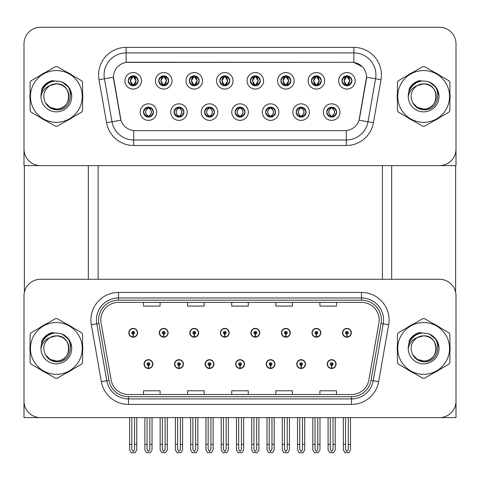 <?xml version="1.0" encoding="UTF-8"?>
<svg xmlns="http://www.w3.org/2000/svg" width="480" height="480" viewBox="0 0 480 480"><rect width="100%" height="100%" fill="white"/><g stroke="black" fill="none" stroke-linecap="round" stroke-linejoin="round"><path stroke-width="0.72" d="M235.644 364.092A4.41 4.41 0 0 0 240.054 368.502A4.41 4.41 0 0 0 244.464 364.092A4.41 4.41 0 0 0 240.054 359.682A4.41 4.41 0 0 0 235.644 364.092M266.178 364.092A4.41 4.41 0 0 0 270.588 368.502A4.41 4.41 0 0 0 274.998 364.092A4.41 4.41 0 0 0 270.588 359.682A4.41 4.41 0 0 0 266.178 364.092M205.11 364.092A4.41 4.41 0 0 0 209.52 368.502A4.41 4.41 0 0 0 213.93 364.092A4.41 4.41 0 0 0 209.52 359.682A4.41 4.41 0 0 0 205.11 364.092M174.576 364.092A4.41 4.41 0 0 0 178.986 368.502A4.41 4.41 0 0 0 183.396 364.092A4.41 4.41 0 0 0 178.986 359.682A4.41 4.41 0 0 0 174.576 364.092M144.042 364.092A4.41 4.41 0 0 0 148.452 368.502A4.41 4.41 0 0 0 152.862 364.092A4.41 4.41 0 0 0 148.452 359.682A4.41 4.41 0 0 0 144.042 364.092M296.712 364.092A4.41 4.41 0 0 0 301.122 368.502A4.41 4.41 0 0 0 305.532 364.092A4.41 4.41 0 0 0 301.122 359.682A4.41 4.41 0 0 0 296.712 364.092M311.982 332.79A4.41 4.41 0 0 0 316.392 337.2A4.41 4.41 0 0 0 320.802 332.79A4.41 4.41 0 0 0 316.392 328.38A4.41 4.41 0 0 0 311.982 332.79M281.448 332.79A4.41 4.41 0 0 0 285.858 337.2A4.41 4.41 0 0 0 290.268 332.79A4.41 4.41 0 0 0 285.858 328.38A4.41 4.41 0 0 0 281.448 332.79M250.914 332.79A4.41 4.41 0 0 0 255.324 337.2A4.41 4.41 0 0 0 259.734 332.79A4.41 4.41 0 0 0 255.324 328.38A4.41 4.41 0 0 0 250.914 332.79M220.38 332.79A4.41 4.41 0 0 0 224.79 337.2A4.41 4.41 0 0 0 229.2 332.79A4.41 4.41 0 0 0 224.79 328.38A4.41 4.41 0 0 0 220.38 332.79M189.846 332.79A4.41 4.41 0 0 0 194.256 337.2A4.41 4.41 0 0 0 198.66 332.79A4.41 4.41 0 0 0 194.256 328.38A4.41 4.41 0 0 0 189.846 332.79M159.312 332.79A4.41 4.41 0 0 0 163.722 337.2A4.41 4.41 0 0 0 168.126 332.79A4.41 4.41 0 0 0 163.722 328.38A4.41 4.41 0 0 0 159.312 332.79M128.778 332.79A4.41 4.41 0 0 0 133.182 337.2A4.41 4.41 0 0 0 137.592 332.79A4.41 4.41 0 0 0 133.182 328.38A4.41 4.41 0 0 0 128.778 332.79M327.246 364.092A4.41 4.41 0 0 0 331.656 368.502A4.41 4.41 0 0 0 336.066 364.092A4.41 4.41 0 0 0 331.656 359.682A4.41 4.41 0 0 0 327.246 364.092M342.516 332.79A4.41 4.41 0 0 0 346.926 337.2A4.41 4.41 0 0 0 351.336 332.79A4.41 4.41 0 0 0 346.926 328.38A4.41 4.41 0 0 0 342.516 332.79M456 417.612L456 295.806A16.536 16.536 0 0 0 439.464 279.27L40.536 279.27A16.536 16.536 0 0 0 24 295.806L24 417.612L456 417.612M98.13 165.618L98.13 279.27M382.422 165.618L382.422 279.27M128.226 80.796A4.962 4.962 0 0 0 133.182 85.758A4.962 4.962 0 0 0 138.144 80.796A4.962 4.962 0 0 0 133.182 75.834A4.962 4.962 0 0 0 128.226 80.796L128.268 80.796C129.252 78.096 130.536 76.764 132.132 76.794L131.796 76.032M124.92 80.796A8.268 8.268 0 0 0 133.182 89.064A8.268 8.268 0 0 0 141.45 80.796A8.268 8.268 0 0 0 133.182 72.528A8.268 8.268 0 0 0 124.92 80.796M204.558 112.104A4.962 4.962 0 0 0 209.52 117.066A4.962 4.962 0 0 0 214.482 112.104A4.962 4.962 0 0 0 209.52 107.142A4.962 4.962 0 0 0 204.558 112.104L204.606 112.104C205.548 114.774 206.832 116.112 208.47 116.112L209.058 116.112C205.776 113.442 205.776 110.766 209.058 108.096L208.47 108.096C206.862 108.06 205.578 109.398 204.606 112.104M201.252 112.104A8.268 8.268 0 0 0 209.52 120.372A8.268 8.268 0 0 0 217.788 112.104A8.268 8.268 0 0 0 209.52 103.836A8.268 8.268 0 0 0 201.252 112.104M174.024 112.104A4.962 4.962 0 0 0 178.986 117.066A4.962 4.962 0 0 0 183.948 112.104A4.962 4.962 0 0 0 178.986 107.142A4.962 4.962 0 0 0 174.024 112.104L174.072 112.104C175.014 114.774 176.298 116.112 177.936 116.112L178.524 116.112C175.242 113.442 175.242 110.766 178.524 108.096L177.936 108.096C176.328 108.06 175.044 109.398 174.072 112.104M170.718 112.104A8.268 8.268 0 0 0 178.986 120.372A8.268 8.268 0 0 0 187.254 112.104A8.268 8.268 0 0 0 178.986 103.836A8.268 8.268 0 0 0 170.718 112.104M296.166 112.104A4.962 4.962 0 0 0 301.122 117.066A4.962 4.962 0 0 0 306.084 112.104A4.962 4.962 0 0 0 301.122 107.142A4.962 4.962 0 0 0 296.166 112.104L296.208 112.104C297.15 114.774 298.44 116.112 300.078 116.112L300.66 116.112C297.378 113.442 297.378 110.766 300.66 108.096L300.078 108.096C298.47 108.06 297.18 109.398 296.208 112.104M292.854 112.104A8.268 8.268 0 0 0 301.122 120.372A8.268 8.268 0 0 0 309.39 112.104A8.268 8.268 0 0 0 301.122 103.836A8.268 8.268 0 0 0 292.854 112.104M250.362 80.796A4.962 4.962 0 0 0 255.324 85.758A4.962 4.962 0 0 0 260.28 80.796A4.962 4.962 0 0 0 255.324 75.834A4.962 4.962 0 0 0 250.362 80.796L250.41 80.796C251.388 78.096 252.678 76.764 254.274 76.794L253.938 76.032M247.056 80.796A8.268 8.268 0 0 0 255.324 89.064A8.268 8.268 0 0 0 263.592 80.796A8.268 8.268 0 0 0 255.324 72.528A8.268 8.268 0 0 0 247.056 80.796M311.43 80.796A4.962 4.962 0 0 0 316.392 85.758A4.962 4.962 0 0 0 321.354 80.796A4.962 4.962 0 0 0 316.392 75.834A4.962 4.962 0 0 0 311.43 80.796L311.478 80.796C312.456 78.096 313.746 76.764 315.342 76.794L315.006 76.032M308.124 80.796A8.268 8.268 0 0 0 316.392 89.064A8.268 8.268 0 0 0 324.66 80.796A8.268 8.268 0 0 0 316.392 72.528A8.268 8.268 0 0 0 308.124 80.796M143.49 112.104A4.962 4.962 0 0 0 148.452 117.066A4.962 4.962 0 0 0 153.414 112.104A4.962 4.962 0 0 0 148.452 107.142A4.962 4.962 0 0 0 143.49 112.104L143.538 112.104C144.48 114.774 145.764 116.112 147.402 116.112L147.99 116.112C144.708 113.442 144.708 110.766 147.99 108.096L147.402 108.096C145.794 108.06 144.504 109.398 143.538 112.104M140.184 112.104A8.268 8.268 0 0 0 148.452 120.372A8.268 8.268 0 0 0 156.72 112.104A8.268 8.268 0 0 0 148.452 103.836A8.268 8.268 0 0 0 140.184 112.104M219.828 80.796A4.962 4.962 0 0 0 224.79 85.758A4.962 4.962 0 0 0 229.746 80.796A4.962 4.962 0 0 0 224.79 75.834A4.962 4.962 0 0 0 219.828 80.796L219.876 80.796C220.854 78.096 222.138 76.764 223.74 76.794L223.398 76.032M216.522 80.796A8.268 8.268 0 0 0 224.79 89.064A8.268 8.268 0 0 0 233.058 80.796A8.268 8.268 0 0 0 224.79 72.528A8.268 8.268 0 0 0 216.522 80.796M158.76 80.796A4.962 4.962 0 0 0 163.722 85.758A4.962 4.962 0 0 0 168.678 80.796A4.962 4.962 0 0 0 163.722 75.834A4.962 4.962 0 0 0 158.76 80.796L158.808 80.796C159.786 78.096 161.07 76.764 162.672 76.794L162.33 76.032M155.454 80.796A8.268 8.268 0 0 0 163.722 89.064A8.268 8.268 0 0 0 171.984 80.796A8.268 8.268 0 0 0 163.722 72.528A8.268 8.268 0 0 0 155.454 80.796M189.294 80.796A4.962 4.962 0 0 0 194.256 85.758A4.962 4.962 0 0 0 199.212 80.796A4.962 4.962 0 0 0 194.256 75.834A4.962 4.962 0 0 0 189.294 80.796L189.342 80.796C190.32 78.096 191.604 76.764 193.206 76.794L192.864 76.032M185.988 80.796A8.268 8.268 0 0 0 194.256 89.064A8.268 8.268 0 0 0 202.524 80.796A8.268 8.268 0 0 0 194.256 72.528A8.268 8.268 0 0 0 185.988 80.796M265.626 112.104A4.962 4.962 0 0 0 270.588 117.066A4.962 4.962 0 0 0 275.55 112.104A4.962 4.962 0 0 0 270.588 107.142A4.962 4.962 0 0 0 265.626 112.104L265.674 112.104C266.616 114.774 267.906 116.112 269.544 116.112L270.126 116.112C266.844 113.442 266.844 110.766 270.126 108.096L269.544 108.096C267.936 108.06 266.646 109.398 265.674 112.104M262.32 112.104A8.268 8.268 0 0 0 270.588 120.372A8.268 8.268 0 0 0 278.856 112.104A8.268 8.268 0 0 0 270.588 103.836A8.268 8.268 0 0 0 262.32 112.104M235.092 112.104A4.962 4.962 0 0 0 240.054 117.066A4.962 4.962 0 0 0 245.016 112.104A4.962 4.962 0 0 0 240.054 107.142A4.962 4.962 0 0 0 235.092 112.104L235.14 112.104C236.082 114.774 237.372 116.112 239.004 116.112L239.592 116.112C236.31 113.442 236.31 110.766 239.592 108.096L239.004 108.096C237.396 108.06 236.112 109.398 235.14 112.104M231.786 112.104A8.268 8.268 0 0 0 240.054 120.372A8.268 8.268 0 0 0 248.322 112.104A8.268 8.268 0 0 0 240.054 103.836A8.268 8.268 0 0 0 231.786 112.104M341.964 80.796A4.962 4.962 0 0 0 346.926 85.758A4.962 4.962 0 0 0 351.888 80.796A4.962 4.962 0 0 0 346.926 75.834A4.962 4.962 0 0 0 341.964 80.796L342.012 80.796C342.99 78.096 344.28 76.764 345.876 76.794L345.54 76.032M338.658 80.796A8.268 8.268 0 0 0 346.926 89.064A8.268 8.268 0 0 0 355.194 80.796A8.268 8.268 0 0 0 346.926 72.528A8.268 8.268 0 0 0 338.658 80.796M280.896 80.796A4.962 4.962 0 0 0 285.858 85.758A4.962 4.962 0 0 0 290.82 80.796A4.962 4.962 0 0 0 285.858 75.834A4.962 4.962 0 0 0 280.896 80.796L280.944 80.796C281.922 78.096 283.212 76.764 284.808 76.794L284.472 76.032M277.59 80.796A8.268 8.268 0 0 0 285.858 89.064A8.268 8.268 0 0 0 294.126 80.796A8.268 8.268 0 0 0 285.858 72.528A8.268 8.268 0 0 0 277.59 80.796M326.7 112.104A4.962 4.962 0 0 0 331.656 117.066A4.962 4.962 0 0 0 336.618 112.104A4.962 4.962 0 0 0 331.656 107.142A4.962 4.962 0 0 0 326.7 112.104L326.742 112.104C327.684 114.774 328.974 116.112 330.612 116.112L331.2 116.112C327.918 113.442 327.918 110.766 331.2 108.096L330.612 108.096C329.004 108.06 327.714 109.398 326.742 112.104M323.388 112.104A8.268 8.268 0 0 0 331.656 120.372A8.268 8.268 0 0 0 339.924 112.104A8.268 8.268 0 0 0 331.656 103.836A8.268 8.268 0 0 0 323.388 112.104M113.454 77.16A14.88 14.88 0 0 0 113.682 79.746L120.48 118.326A14.88 14.88 0 0 0 135.138 130.62L344.862 130.62A14.88 14.88 0 0 0 359.52 118.326L366.318 79.746A14.88 14.88 0 0 0 351.666 62.28L128.334 62.28A14.88 14.88 0 0 0 113.454 77.16L113.616 74.952M24 43.812L24 165.618L456 165.618L456 43.812A16.536 16.536 0 0 0 439.464 27.282L40.536 27.282A16.536 16.536 0 0 0 24 43.812L24 149.088A16.536 16.536 0 0 0 40.536 165.618L439.464 165.618A16.536 16.536 0 0 0 456 149.088L456 43.812M30.102 345.138A26.454 26.454 0 0 0 30.102 351.744M40.368 369.522A26.454 26.454 0 0 0 46.086 372.822M66.618 372.822A26.454 26.454 0 0 0 72.336 369.522M82.602 351.744A26.454 26.454 0 0 0 82.602 345.138M397.398 345.138A26.454 26.454 0 0 0 397.398 351.744M407.664 369.522A26.454 26.454 0 0 0 413.382 372.822M433.914 372.822A26.454 26.454 0 0 0 439.632 369.522M449.898 351.744A26.454 26.454 0 0 0 449.898 345.138M100.83 320.004A17.64 17.64 0 0 1 118.47 302.364L361.53 302.364A17.64 17.64 0 0 1 378.9 323.064L368.868 379.944A17.64 17.64 0 0 1 351.504 394.518L128.496 394.518A17.64 17.64 0 0 1 111.132 379.944L101.1 323.064A17.64 17.64 0 0 1 100.83 320.004M98.628 320.004A19.842 19.842 0 0 0 98.928 323.448L108.96 380.328A19.842 19.842 0 0 0 128.496 396.72L351.504 396.72A19.842 19.842 0 0 0 371.04 380.328L381.072 323.448A19.842 19.842 0 0 0 361.53 300.162L118.47 300.162A19.842 19.842 0 0 0 98.628 320.004M91.332 324.786A27.558 27.558 0 0 1 118.47 292.44L361.53 292.44A27.558 27.558 0 0 1 388.668 324.786L378.642 381.666A27.558 27.558 0 0 1 351.504 404.436L128.496 404.436A27.558 27.558 0 0 1 101.358 381.666L91.332 324.786L96.756 323.832A22.044 22.044 0 0 1 118.47 297.954L361.53 297.954A22.044 22.044 0 0 1 383.244 323.832L373.212 380.712A22.044 22.044 0 0 1 351.504 398.928L128.496 398.928A22.044 22.044 0 0 1 106.788 380.712L96.756 323.832A22.044 22.044 0 0 1 96.42 320.004M72.336 327.36A26.454 26.454 0 0 0 66.618 324.06M46.086 324.06A26.454 26.454 0 0 0 40.368 327.36M439.632 327.36A26.454 26.454 0 0 0 433.914 324.06M413.382 324.06A26.454 26.454 0 0 0 407.664 327.36M439.464 279.27L40.536 279.27M24 295.806L24 401.076A16.536 16.536 0 0 0 40.536 417.612L439.464 417.612A16.536 16.536 0 0 0 456 401.076L456 295.806M231.732 302.364L231.732 306.096L248.268 306.096L248.268 302.364M187.638 302.364L187.638 306.096L204.174 306.096L204.174 302.364M143.544 302.364L143.544 306.096L160.08 306.096L160.08 302.364M275.826 302.364L275.826 306.096L292.362 306.096L292.362 302.364M319.92 302.364L319.92 306.096L336.456 306.096L336.456 302.364M248.268 394.518L248.268 390.786L231.732 390.786L231.732 394.518M204.174 394.518L204.174 390.786L187.638 390.786L187.638 394.518M160.08 394.518L160.08 390.786L143.544 390.786L143.544 394.518M292.362 394.518L292.362 390.786L275.826 390.786L275.826 394.518M336.456 394.518L336.456 390.786L319.92 390.786L319.92 394.518M30.102 93.15A26.454 26.454 0 0 0 30.102 99.75M40.368 117.534A26.454 26.454 0 0 0 46.086 120.834M66.618 120.834A26.454 26.454 0 0 0 72.336 117.534M82.602 99.75A26.454 26.454 0 0 0 82.602 93.15M397.398 93.15A26.454 26.454 0 0 0 397.398 99.75M407.664 117.534A26.454 26.454 0 0 0 413.382 120.834M433.914 120.834A26.454 26.454 0 0 0 439.632 117.534M449.898 99.75A26.454 26.454 0 0 0 449.898 93.15M126.132 47.394L353.868 47.394A27.558 27.558 0 0 1 381.012 79.74L373.428 122.73A27.558 27.558 0 0 1 346.29 145.506L133.71 145.506A27.558 27.558 0 0 1 106.572 122.73L98.988 79.74A27.558 27.558 0 0 1 126.132 47.394L126.132 52.908L353.868 52.908A22.044 22.044 0 0 1 375.582 78.786L367.998 121.776A22.044 22.044 0 0 1 346.29 139.992L133.71 139.992A22.044 22.044 0 0 1 112.002 121.776L104.418 78.786A22.044 22.044 0 0 1 126.132 52.908L126.132 62.442L351.666 62.28L353.868 62.442L362.184 66.636M344.862 130.62L135.138 130.62M381.012 79.74L366.546 77.19L359.058 120.198L373.428 122.73M106.572 122.73L120.942 120.198L113.454 77.19L104.418 78.786A22.044 22.044 0 0 1 104.082 74.952M359.52 118.326L359.43 118.794M120.57 118.794L120.48 118.326M72.336 75.366A26.454 26.454 0 0 0 66.618 72.066M46.086 72.066A26.454 26.454 0 0 0 40.368 75.366M439.632 75.366A26.454 26.454 0 0 0 433.914 72.066M413.382 72.066A26.454 26.454 0 0 0 407.664 75.366M439.464 27.282L40.536 27.282M333.036 417.612L333.036 449.514L331.656 451.482L330.282 449.514L330.282 444.396L328.074 444.396L328.074 449.91L329.664 452.664L333.648 452.664L335.238 449.91L335.238 417.612M331.596 365.472L331.476 368.226A4.134 4.134 0 0 1 327.522 364.092A4.134 4.134 0 0 1 331.656 359.958A4.134 4.134 0 0 1 335.79 364.092A4.134 4.134 0 0 1 331.836 368.226L331.716 365.472A1.38 1.38 0 0 0 333.036 364.092A1.38 1.38 0 0 0 331.656 362.718A1.38 1.38 0 0 0 330.282 364.092A1.38 1.38 0 0 0 331.596 365.472L331.632 364.644A0.552 0.552 0 0 1 331.104 364.092A0.552 0.552 0 0 1 331.656 363.54A0.552 0.552 0 0 1 332.208 364.092A0.552 0.552 0 0 1 331.68 364.644L331.716 365.472M328.074 417.612L328.074 444.396M330.282 417.612L330.282 444.396M333.036 444.396L335.238 444.396M348.306 417.612L348.306 449.514L346.926 451.482L345.546 449.514L345.546 444.396L343.344 444.396L343.344 449.91L344.934 452.664L348.918 452.664L350.508 449.91L350.508 417.612M346.866 334.164L346.746 336.918A4.134 4.134 0 0 1 342.792 332.79A4.134 4.134 0 0 1 346.926 328.656A4.134 4.134 0 0 1 351.06 332.79A4.134 4.134 0 0 1 347.106 336.918L346.986 334.164A1.38 1.38 0 0 0 348.306 332.79A1.38 1.38 0 0 0 346.926 331.41A1.38 1.38 0 0 0 345.546 332.79A1.38 1.38 0 0 0 346.866 334.164L346.902 333.336A0.552 0.552 0 0 1 346.374 332.79A0.552 0.552 0 0 1 346.926 332.238A0.552 0.552 0 0 1 347.478 332.79A0.552 0.552 0 0 1 346.95 333.336L346.986 334.164M343.344 417.612L343.344 444.396M345.546 417.612L345.546 444.396M348.306 444.396L350.508 444.396M302.502 417.612L302.502 449.514L301.122 451.482L299.748 449.514L299.748 444.396L297.54 444.396L297.54 449.91L299.13 452.664L303.114 452.664L304.704 449.91L304.704 417.612M301.062 365.472L300.942 368.226A4.134 4.134 0 0 1 296.988 364.092A4.134 4.134 0 0 1 301.122 359.958A4.134 4.134 0 0 1 305.256 364.092A4.134 4.134 0 0 1 301.302 368.226L301.182 365.472A1.38 1.38 0 0 0 302.502 364.092A1.38 1.38 0 0 0 301.122 362.718A1.38 1.38 0 0 0 299.748 364.092A1.38 1.38 0 0 0 301.062 365.472L301.098 364.644A0.552 0.552 0 0 1 300.57 364.092A0.552 0.552 0 0 1 301.122 363.54A0.552 0.552 0 0 1 301.674 364.092A0.552 0.552 0 0 1 301.146 364.644L301.182 365.472M297.54 417.612L297.54 444.396M299.748 417.612L299.748 444.396M302.502 444.396L304.704 444.396M271.968 417.612L271.968 449.514L270.588 451.482L269.214 449.514L269.214 444.396L267.006 444.396L267.006 449.91L268.596 452.664L272.58 452.664L274.17 449.91L274.17 417.612M270.528 365.472L270.408 368.226A4.134 4.134 0 0 1 266.454 364.092A4.134 4.134 0 0 1 270.588 359.958A4.134 4.134 0 0 1 274.722 364.092A4.134 4.134 0 0 1 270.768 368.226L270.648 365.472A1.38 1.38 0 0 0 271.968 364.092A1.38 1.38 0 0 0 270.588 362.718A1.38 1.38 0 0 0 269.214 364.092A1.38 1.38 0 0 0 270.528 365.472L270.564 364.644A0.552 0.552 0 0 1 270.036 364.092A0.552 0.552 0 0 1 270.588 363.54A0.552 0.552 0 0 1 271.14 364.092A0.552 0.552 0 0 1 270.612 364.644L270.648 365.472M267.006 417.612L267.006 444.396M269.214 417.612L269.214 444.396M271.968 444.396L274.17 444.396M241.434 417.612L241.434 449.514L240.054 451.482L238.68 449.514L238.68 444.396L236.472 444.396L236.472 449.91L238.062 452.664L242.046 452.664L243.636 449.91L243.636 417.612M239.994 365.472L239.874 368.226A4.134 4.134 0 0 1 235.92 364.092A4.134 4.134 0 0 1 240.054 359.958A4.134 4.134 0 0 1 244.188 364.092A4.134 4.134 0 0 1 240.234 368.226L240.114 365.472A1.38 1.38 0 0 0 241.434 364.092A1.38 1.38 0 0 0 240.054 362.718A1.38 1.38 0 0 0 238.68 364.092A1.38 1.38 0 0 0 239.994 365.472L240.03 364.644A0.552 0.552 0 0 1 239.502 364.092A0.552 0.552 0 0 1 240.054 363.54A0.552 0.552 0 0 1 240.606 364.092A0.552 0.552 0 0 1 240.078 364.644L240.114 365.472M236.472 417.612L236.472 444.396M238.68 417.612L238.68 444.396M241.434 444.396L243.636 444.396M317.766 417.612L317.766 449.514L316.392 451.482L315.012 449.514L315.012 444.396L312.81 444.396L312.81 449.91L314.4 452.664L318.384 452.664L319.974 449.91L319.974 417.612M316.332 334.164L316.212 336.918A4.134 4.134 0 0 1 312.258 332.79A4.134 4.134 0 0 1 316.392 328.656A4.134 4.134 0 0 1 320.526 332.79A4.134 4.134 0 0 1 316.572 336.918L316.452 334.164A1.38 1.38 0 0 0 317.766 332.79A1.38 1.38 0 0 0 316.392 331.41A1.38 1.38 0 0 0 315.012 332.79A1.38 1.38 0 0 0 316.332 334.164L316.368 333.336A0.552 0.552 0 0 1 315.84 332.79A0.552 0.552 0 0 1 316.392 332.238A0.552 0.552 0 0 1 316.944 332.79A0.552 0.552 0 0 1 316.416 333.336L316.452 334.164M312.81 417.612L312.81 444.396M315.012 417.612L315.012 444.396M317.766 444.396L319.974 444.396M287.232 417.612L287.232 449.514L285.858 451.482L284.478 449.514L284.478 444.396L282.276 444.396L282.276 449.91L283.866 452.664L287.85 452.664L289.44 449.91L289.44 417.612M285.798 334.164L285.678 336.918A4.134 4.134 0 0 1 281.724 332.79A4.134 4.134 0 0 1 285.858 328.656A4.134 4.134 0 0 1 289.992 332.79A4.134 4.134 0 0 1 286.038 336.918L285.918 334.164A1.38 1.38 0 0 0 287.232 332.79A1.38 1.38 0 0 0 285.858 331.41A1.38 1.38 0 0 0 284.478 332.79A1.38 1.38 0 0 0 285.798 334.164L285.834 333.336A0.552 0.552 0 0 1 285.306 332.79A0.552 0.552 0 0 1 285.858 332.238A0.552 0.552 0 0 1 286.41 332.79A0.552 0.552 0 0 1 285.882 333.336L285.918 334.164M282.276 417.612L282.276 444.396M284.478 417.612L284.478 444.396M287.232 444.396L289.44 444.396M256.698 417.612L256.698 449.514L255.324 451.482L253.944 449.514L253.944 444.396L251.742 444.396L251.742 449.91L253.332 452.664L257.316 452.664L258.906 449.91L258.906 417.612M255.264 334.164L255.144 336.918A4.134 4.134 0 0 1 251.19 332.79A4.134 4.134 0 0 1 255.324 328.656A4.134 4.134 0 0 1 259.458 332.79A4.134 4.134 0 0 1 255.504 336.918L255.384 334.164A1.38 1.38 0 0 0 256.698 332.79A1.38 1.38 0 0 0 255.324 331.41A1.38 1.38 0 0 0 253.944 332.79A1.38 1.38 0 0 0 255.264 334.164L255.3 333.336A0.552 0.552 0 0 1 254.772 332.79A0.552 0.552 0 0 1 255.324 332.238A0.552 0.552 0 0 1 255.876 332.79A0.552 0.552 0 0 1 255.348 333.336L255.384 334.164M251.742 417.612L251.742 444.396M253.944 417.612L253.944 444.396M256.698 444.396L258.906 444.396M226.164 417.612L226.164 449.514L224.79 451.482L223.41 449.514L223.41 444.396L221.208 444.396L221.208 449.91L222.798 452.664L226.782 452.664L228.372 449.91L228.372 417.612M224.73 334.164L224.61 336.918A4.134 4.134 0 0 1 220.656 332.79A4.134 4.134 0 0 1 224.79 328.656A4.134 4.134 0 0 1 228.924 332.79A4.134 4.134 0 0 1 224.97 336.918L224.85 334.164A1.38 1.38 0 0 0 226.164 332.79A1.38 1.38 0 0 0 224.79 331.41A1.38 1.38 0 0 0 223.41 332.79A1.38 1.38 0 0 0 224.73 334.164L224.766 333.336A0.552 0.552 0 0 1 224.238 332.79A0.552 0.552 0 0 1 224.79 332.238A0.552 0.552 0 0 1 225.342 332.79A0.552 0.552 0 0 1 224.814 333.336L224.85 334.164M221.208 417.612L221.208 444.396M223.41 417.612L223.41 444.396M226.164 444.396L228.372 444.396M332.514 116.988L332.118 116.112L332.706 116.112C334.314 116.148 335.604 114.81 336.57 112.098C335.628 109.428 334.338 108.096 332.706 108.096L333.042 107.34M332.514 107.214L332.118 108.096L332.706 108.096M332.118 116.112L332.37 117.012L331.95 116.112C335.322 113.442 335.322 110.766 331.956 108.096L332.37 107.196L331.956 108.096C335.442 110.766 335.442 113.436 331.95 116.112L332.118 116.112C335.4 113.442 335.4 110.766 332.118 108.096M331.362 116.112L330.948 117.012L331.362 116.112C327.876 113.436 327.876 110.766 331.362 108.096C327.996 110.766 327.996 113.442 331.362 116.112M331.2 108.096L330.804 107.214M351.888 80.796L351.84 80.796C350.886 78.132 349.596 76.794 347.976 76.794L347.388 76.794L349.89 80.796L347.388 84.804L347.976 84.804L348.312 85.56M346.068 75.912L346.464 76.794L345.876 76.794M347.226 76.794L347.226 76.794C350.298 76.896 350.4 84.288 347.22 84.804L347.634 85.704L347.226 84.804L349.794 80.796L347.226 76.794L347.64 75.888L347.22 76.794M351.84 80.796C350.844 83.52 349.56 84.852 347.976 84.804M346.464 76.794L343.962 80.796L346.464 84.804L345.876 84.804C344.328 84.9 343.038 83.568 342.012 80.796M346.464 84.804L344.058 80.796L346.626 76.794C343.548 76.896 343.452 84.288 346.632 84.804L346.068 85.686M24.384 165.618L24.384 292.254M88.32 165.618L88.32 279.27M391.68 165.618L391.68 279.27M455.616 165.618L455.616 292.254M301.98 116.988L301.584 116.112L302.172 116.112C303.78 116.148 305.07 114.81 306.036 112.098C305.094 109.428 303.804 108.096 302.172 108.096L302.508 107.34M301.98 107.214L301.584 108.096L302.172 108.096M301.584 116.112L301.836 117.012L301.416 116.112C304.788 113.442 304.788 110.766 301.422 108.096L301.836 107.196L301.422 108.096C304.908 110.766 304.908 113.436 301.416 116.112L301.584 116.112C304.866 113.442 304.866 110.766 301.584 108.096M300.828 116.112L300.414 117.012L300.828 116.112C297.342 113.436 297.342 110.766 300.828 108.096C297.456 110.766 297.456 113.442 300.828 116.112M300.66 108.096L300.27 107.214M271.44 116.988L271.05 116.112L271.638 116.112C273.246 116.148 274.536 114.81 275.502 112.098C274.56 109.428 273.27 108.096 271.638 108.096L271.974 107.34M271.44 107.214L271.05 108.096L271.638 108.096M271.05 116.112L271.302 117.012L270.882 116.112C274.374 113.436 274.374 110.766 270.882 108.096L271.296 107.196L270.888 108.096C274.254 110.766 274.254 113.442 270.888 116.112L271.05 116.112C274.332 113.442 274.332 110.766 271.05 108.096M270.294 116.112L269.88 117.012L270.294 116.112C266.808 113.436 266.808 110.766 270.294 108.096C266.922 110.766 266.922 113.442 270.294 116.112M270.126 108.096L269.736 107.214M240.906 116.988L240.516 116.112L241.104 116.112C242.712 116.148 244.002 114.81 244.968 112.098C244.026 109.428 242.736 108.096 241.104 108.096L241.44 107.34M240.906 107.214L240.516 108.096L241.104 108.096M240.516 108.096L240.516 108.096C243.798 110.766 243.798 113.442 240.516 116.112L240.768 117.012M240.516 116.112L240.354 116.112C243.72 113.442 243.72 110.766 240.354 108.096L240.768 107.196M239.754 116.112L239.346 117.012L239.76 116.112C236.274 113.436 236.274 110.766 239.76 108.096C236.388 110.766 236.388 113.442 239.754 116.112M239.592 108.096L239.202 107.214M321.354 80.796L321.306 80.796C320.352 78.132 319.062 76.794 317.442 76.794L316.854 76.794L319.356 80.796L316.854 84.804L317.442 84.804L317.778 85.56M315.534 75.912L315.93 76.794L315.342 76.794M316.692 76.794L316.692 76.794C319.764 76.896 319.866 84.288 316.686 84.804L317.1 85.704L316.692 84.804L319.254 80.796L316.692 76.794L317.106 75.888L316.686 76.794M321.306 80.796C320.31 83.52 319.026 84.852 317.442 84.804M315.93 76.794L313.428 80.796L315.93 84.804L315.342 84.804C313.794 84.9 312.504 83.568 311.478 80.796M315.93 84.804L313.524 80.796L316.092 76.794L315.678 75.888L316.098 76.794C313.014 76.896 312.918 84.288 316.098 84.804L315.534 85.686M290.82 80.796L290.772 80.796C289.818 78.132 288.528 76.794 286.908 76.794L286.32 76.794L288.822 80.796L286.32 84.804L286.908 84.804L287.244 85.56M285 75.912L285.396 76.794L284.808 76.794M286.158 76.794L286.566 75.888L286.152 76.794C289.23 76.896 289.332 84.288 286.152 84.804L286.566 85.704L286.158 84.804L288.72 80.796L286.158 76.794M290.772 80.796C289.776 83.52 288.492 84.852 286.908 84.804M285.396 76.794L282.894 80.796L285.396 84.804L284.808 84.804C283.26 84.9 281.97 83.568 280.944 80.796M285.396 84.804L282.99 80.796L285.558 76.794C282.48 76.896 282.384 84.288 285.564 84.804L285 85.686M260.28 80.796L260.238 80.796C259.284 78.132 257.994 76.794 256.374 76.794L255.786 76.794L258.288 80.796L255.786 84.804L256.374 84.804L256.71 85.56M254.466 75.912L254.862 76.794L254.274 76.794M255.624 76.794L255.624 76.794C258.696 76.896 258.798 84.288 255.618 84.804L256.032 85.704L255.624 84.804L258.186 80.796L255.624 76.794L256.032 75.888L255.618 76.794M260.238 80.796C259.242 83.52 257.958 84.852 256.374 84.804M254.862 76.794L252.36 80.796L254.862 84.804L254.274 84.804C252.726 84.9 251.436 83.568 250.41 80.796M254.862 84.804L252.456 80.796L255.024 76.794C251.946 76.896 251.85 84.288 255.024 84.804L254.466 85.686M229.746 80.796L229.704 80.796C228.744 78.132 227.46 76.794 225.84 76.794L225.252 76.794L227.754 80.796L225.252 84.804L225.84 84.804L226.176 85.56M223.932 75.912L224.328 76.794L223.74 76.794M225.09 76.794L225.09 76.794C228.162 76.896 228.258 84.288 225.084 84.804L225.498 85.704L225.09 84.804L227.652 80.796L225.09 76.794L225.498 75.888L225.084 76.794M229.704 80.796C228.708 83.52 227.418 84.852 225.84 84.804M224.328 76.794L221.826 80.796L224.328 84.804L223.74 84.804C222.186 84.9 220.902 83.568 219.876 80.796M224.328 84.804L221.922 80.796L224.49 76.794C221.412 76.896 221.316 84.288 224.49 84.804L223.932 85.686M53.778 333.258L48.636 334.14L52.938 332.556M53.778 81.27L48.636 82.152L52.938 80.562M421.068 333.258L415.932 334.14L420.228 332.556M421.068 81.27L415.932 82.152L420.228 80.562M68.946 347.988A12.6 12.6 0 0 0 50.046 337.53C43.872 341.928 42.3 347.598 45.33 354.54L45.498 354.84A12.6 12.6 0 0 0 56.352 361.038C72.606 361.83 72.606 335.052 56.352 335.844L50.046 337.53L56.352 335.844C72.606 335.052 72.606 361.83 56.352 361.038A12.6 12.6 0 0 0 68.952 348.438C68.208 340.788 64.008 336.588 56.352 335.844C72.606 335.052 72.606 361.83 56.352 361.038C72.606 361.83 72.606 335.052 56.352 335.844C72.606 335.052 72.606 361.83 56.352 361.038C72.606 361.83 72.606 335.052 56.352 335.844C72.606 335.052 72.606 361.83 56.352 361.038L50.052 359.352L45.498 354.84L50.052 359.352L56.352 361.038L50.052 359.352L45.498 354.84L50.052 359.352L56.352 361.038L50.052 359.352L45.498 354.84L50.052 359.352L56.352 361.038L50.052 359.352L45.498 354.84C47.91 359.094 51.528 361.404 56.352 361.776C73.2 363.186 75.834 336.33 59.586 333.384L51.774 332.706C47.418 334.044 44.136 336.702 41.922 340.668L40.956 348.774A15.402 15.402 0 0 0 56.352 363.84A15.402 15.402 0 0 0 59.586 333.384M56.352 374.346A25.902 25.902 0 0 0 82.26 348.438A25.902 25.902 0 0 0 56.352 322.536A25.902 25.902 0 0 0 30.45 348.438A25.902 25.902 0 0 0 56.352 374.346M56.352 378.204A29.76 29.76 0 0 0 57.33 378.186L81.624 364.158A29.76 29.76 0 0 0 82.602 362.472L82.602 334.41A29.76 29.76 0 0 0 81.624 332.724L57.33 318.696A29.76 29.76 0 0 0 55.38 318.696L31.08 332.724A29.76 29.76 0 0 0 30.102 334.41L30.102 362.472A29.76 29.76 0 0 0 31.08 364.158L55.38 378.186A29.76 29.76 0 0 0 56.352 378.204M40.956 348.438C40.848 339.702 48.78 332.622 56.352 333.042L59.598 333.39M62.574 334.356L69 339.654L71.694 347.1M40.956 348.774C41.85 343.344 44.88 339.6 50.046 337.53M41.922 340.668L48.162 334.248L51.678 332.73L48.162 334.248L41.94 340.638L48.162 334.248L51.678 332.73L48.162 334.248L41.922 340.668L48.162 334.248L51.774 332.706L46.11 335.652M51.678 332.73L48.162 334.248L41.94 340.638L48.162 334.248L51.678 332.73L48.162 334.248L41.94 340.638M68.946 95.994A12.6 12.6 0 0 0 50.046 85.542C43.872 89.934 42.3 95.604 45.33 102.552L45.498 102.846A12.6 12.6 0 0 0 56.352 109.05C72.606 109.836 72.606 83.064 56.352 83.85L50.046 85.542L56.352 83.85C72.606 83.064 72.606 109.836 56.352 109.05A12.6 12.6 0 0 0 68.952 96.45C68.208 88.794 64.008 84.594 56.352 83.85C72.606 83.064 72.606 109.836 56.352 109.05C72.606 109.836 72.606 83.064 56.352 83.85C72.606 83.064 72.606 109.836 56.352 109.05C72.606 109.836 72.606 83.064 56.352 83.85C72.606 83.064 72.606 109.836 56.352 109.05L50.052 107.364L45.498 102.846L50.052 107.364L56.352 109.05L50.052 107.364L45.498 102.846L50.052 107.364L56.352 109.05L50.052 107.364L45.498 102.846L50.052 107.364L56.352 109.05L50.052 107.364L45.498 102.846C47.91 107.1 51.528 109.416 56.352 109.788C73.2 111.198 75.834 84.342 59.586 81.396L51.774 80.718C47.418 82.056 44.136 84.708 41.922 88.68L40.956 96.786A15.402 15.402 0 0 0 56.352 111.852A15.402 15.402 0 0 0 59.586 81.396M56.352 122.352A25.902 25.902 0 0 0 82.26 96.45A25.902 25.902 0 0 0 56.352 70.548A25.902 25.902 0 0 0 30.45 96.45A25.902 25.902 0 0 0 56.352 122.352M56.352 126.21A29.76 29.76 0 0 0 57.33 126.198L81.624 112.17A29.76 29.76 0 0 0 82.602 110.478L82.602 82.422A29.76 29.76 0 0 0 81.624 80.73L57.33 66.702A29.76 29.76 0 0 0 55.38 66.702L31.08 80.73A29.76 29.76 0 0 0 30.102 82.422L30.102 110.478A29.76 29.76 0 0 0 31.08 112.17L55.38 126.198A29.76 29.76 0 0 0 56.352 126.21M40.956 96.45C40.848 87.714 48.78 80.628 56.352 81.048L59.598 81.396M62.574 82.362L69 87.666L71.694 95.112M40.956 96.786C41.85 91.356 44.88 87.606 50.046 85.542M41.922 88.68L48.162 82.26L51.678 80.742L48.162 82.26L41.94 88.65L48.162 82.26L51.678 80.742L48.162 82.26L41.94 88.65L48.162 82.26L51.678 80.742L48.162 82.26L41.922 88.68L48.162 82.26L51.774 80.718L46.11 83.658M51.678 80.742L48.162 82.26L41.94 88.65M436.236 347.988A12.6 12.6 0 0 0 417.342 337.53C411.168 341.928 409.596 347.598 412.62 354.54L412.794 354.84A12.6 12.6 0 0 0 423.648 361.038C439.902 361.83 439.902 335.052 423.648 335.844L417.342 337.53L423.648 335.844C439.902 335.052 439.902 361.83 423.648 361.038A12.6 12.6 0 0 0 436.248 348.438C435.498 340.788 431.298 336.588 423.648 335.844C439.902 335.052 439.902 361.83 423.648 361.038C439.902 361.83 439.902 335.052 423.648 335.844C439.902 335.052 439.902 361.83 423.648 361.038C439.902 361.83 439.902 335.052 423.648 335.844C439.902 335.052 439.902 361.83 423.648 361.038L417.348 359.352L412.794 354.84L417.348 359.352L423.648 361.038L417.348 359.352L412.794 354.84L417.348 359.352L423.648 361.038L417.348 359.352L412.794 354.84L417.348 359.352L423.648 361.038L417.348 359.352L412.794 354.84C415.206 359.094 418.824 361.404 423.648 361.776C440.496 363.186 443.124 336.33 426.876 333.384L419.064 332.706C414.714 334.044 411.432 336.702 409.218 340.668L408.252 348.774A15.402 15.402 0 0 0 423.648 363.84A15.402 15.402 0 0 0 426.876 333.384M423.648 374.346A25.902 25.902 0 0 0 449.55 348.438A25.902 25.902 0 0 0 423.648 322.536A25.902 25.902 0 0 0 397.74 348.438A25.902 25.902 0 0 0 423.648 374.346M423.648 378.204A29.76 29.76 0 0 0 424.62 378.186L448.92 364.158A29.76 29.76 0 0 0 449.898 362.472L449.898 334.41A29.76 29.76 0 0 0 448.92 332.724L424.62 318.696A29.76 29.76 0 0 0 422.67 318.696L398.376 332.724A29.76 29.76 0 0 0 397.398 334.41L397.398 362.472A29.76 29.76 0 0 0 398.376 364.158L422.67 378.186A29.76 29.76 0 0 0 423.648 378.204M408.246 348.438C408.144 339.702 416.076 332.622 423.648 333.042L426.894 333.39M429.87 334.356L436.296 339.654L438.99 347.1M408.252 348.774C409.14 343.344 412.17 339.6 417.342 337.53M418.974 332.73L415.452 334.248L409.236 340.638L415.452 334.248L418.974 332.73L415.452 334.248L409.236 340.638L415.452 334.248L418.974 332.73L415.452 334.248L409.236 340.638L415.452 334.248L418.974 332.73L415.452 334.248L409.218 340.668L415.452 334.248L419.064 332.706L413.4 335.652M436.236 95.994A12.6 12.6 0 0 0 417.342 85.542C411.168 89.934 409.596 95.604 412.62 102.552L412.794 102.846A12.6 12.6 0 0 0 423.648 109.05C439.902 109.836 439.902 83.064 423.648 83.85L417.342 85.542L423.648 83.85C439.902 83.064 439.902 109.836 423.648 109.05A12.6 12.6 0 0 0 436.248 96.45C435.498 88.794 431.298 84.594 423.648 83.85C439.902 83.064 439.902 109.836 423.648 109.05C439.902 109.836 439.902 83.064 423.648 83.85C439.902 83.064 439.902 109.836 423.648 109.05C439.902 109.836 439.902 83.064 423.648 83.85C439.902 83.064 439.902 109.836 423.648 109.05L417.348 107.364L412.794 102.846L417.348 107.364L423.648 109.05L417.348 107.364L412.794 102.846L417.348 107.364L423.648 109.05L417.348 107.364L412.794 102.846L417.348 107.364L423.648 109.05L417.348 107.364L412.794 102.846C415.206 107.1 418.824 109.416 423.648 109.788C440.496 111.198 443.124 84.342 426.876 81.396L419.064 80.718C414.714 82.056 411.432 84.708 409.218 88.68L408.252 96.786A15.402 15.402 0 0 0 423.648 111.852A15.402 15.402 0 0 0 426.876 81.396M423.648 122.352A25.902 25.902 0 0 0 449.55 96.45A25.902 25.902 0 0 0 423.648 70.548A25.902 25.902 0 0 0 397.74 96.45A25.902 25.902 0 0 0 423.648 122.352M423.648 126.21A29.76 29.76 0 0 0 424.62 126.198L448.92 112.17A29.76 29.76 0 0 0 449.898 110.478L449.898 82.422A29.76 29.76 0 0 0 448.92 80.73L424.62 66.702A29.76 29.76 0 0 0 422.67 66.702L398.376 80.73A29.76 29.76 0 0 0 397.398 82.422L397.398 110.478A29.76 29.76 0 0 0 398.376 112.17L422.67 126.198A29.76 29.76 0 0 0 423.648 126.21M408.246 96.45C408.144 87.714 416.076 80.628 423.648 81.048L426.894 81.396M429.87 82.362L436.296 87.666L438.99 95.112M408.252 96.786C409.14 91.356 412.17 87.606 417.342 85.542M409.218 88.68L415.452 82.26L418.974 80.742L415.452 82.26L409.236 88.65L415.452 82.26L418.974 80.742L415.452 82.26L409.218 88.68L415.452 82.26L419.064 80.718L413.4 83.658M418.974 80.742L415.452 82.26L409.236 88.65L415.452 82.26L418.974 80.742L415.452 82.26L409.236 88.65M210.372 116.988L209.982 116.112L210.57 116.112C212.178 116.148 213.468 114.81 214.434 112.098C213.492 109.428 212.202 108.096 210.57 108.096L210.906 107.34M210.372 107.214L209.982 108.096L210.57 108.096M209.982 116.112L210.234 117.012L209.814 116.112C213.186 113.442 213.186 110.766 209.82 108.096L210.234 107.196L209.82 108.096C213.3 110.766 213.3 113.436 209.814 116.112L209.982 116.112C213.264 113.442 213.264 110.766 209.982 108.096M209.22 116.112L208.812 117.012L209.226 116.112C205.74 113.436 205.74 110.766 209.226 108.096C205.854 110.766 205.854 113.442 209.22 116.112M209.058 108.096L208.668 107.214M179.838 116.988L179.448 116.112L180.036 116.112C181.644 116.148 182.934 114.81 183.9 112.098C182.958 109.428 181.668 108.096 180.036 108.096L180.372 107.34M179.838 107.214L179.448 108.096L180.036 108.096M179.448 116.112L179.7 117.012L179.28 116.112C182.652 113.442 182.652 110.766 179.286 108.096L179.7 107.196L179.286 108.096C182.766 110.766 182.766 113.436 179.28 116.112L179.448 116.112C182.73 113.442 182.73 110.766 179.448 108.096M178.686 116.112L178.278 117.012L178.692 116.112C175.206 113.436 175.206 110.766 178.692 108.096C175.32 110.766 175.32 113.442 178.686 116.112M178.524 108.096L178.134 107.214M149.304 116.988L148.914 116.112L149.502 116.112C151.11 116.148 152.4 114.81 153.366 112.098C152.424 109.428 151.134 108.096 149.502 108.096L149.838 107.34M149.304 107.214L148.914 108.096L149.502 108.096M148.914 116.112L149.166 117.012L148.746 116.112C152.118 113.442 152.118 110.766 148.752 108.096L149.166 107.196L148.752 108.096C152.232 110.766 152.232 113.436 148.746 116.112L148.914 116.112C152.196 113.442 152.196 110.766 148.914 108.096M148.152 116.112L147.744 117.012L148.158 116.112C144.672 113.436 144.672 110.766 148.158 108.096L147.744 107.196L148.152 108.096C144.786 110.766 144.786 113.442 148.152 116.112M147.99 108.096L147.6 107.214M210.9 417.612L210.9 449.514L209.52 451.482L208.14 449.514L208.14 444.396L205.938 444.396L205.938 449.91L207.528 452.664L211.512 452.664L213.102 449.91L213.102 417.612M209.46 365.472L209.34 368.226A4.134 4.134 0 0 1 205.386 364.092A4.134 4.134 0 0 1 209.52 359.958A4.134 4.134 0 0 1 213.654 364.092A4.134 4.134 0 0 1 209.7 368.226L209.58 365.472A1.38 1.38 0 0 0 210.9 364.092A1.38 1.38 0 0 0 209.52 362.718A1.38 1.38 0 0 0 208.14 364.092A1.38 1.38 0 0 0 209.46 365.472L209.496 364.644A0.552 0.552 0 0 1 208.968 364.092A0.552 0.552 0 0 1 209.52 363.54A0.552 0.552 0 0 1 210.072 364.092A0.552 0.552 0 0 1 209.544 364.644L209.58 365.472M205.938 417.612L205.938 444.396M208.14 417.612L208.14 444.396M210.9 444.396L213.102 444.396M180.366 417.612L180.366 449.514L178.986 451.482L177.606 449.514L177.606 444.396L175.404 444.396L175.404 449.91L176.994 452.664L180.978 452.664L182.568 449.91L182.568 417.612M178.926 365.472L178.806 368.226A4.134 4.134 0 0 1 174.852 364.092A4.134 4.134 0 0 1 178.986 359.958A4.134 4.134 0 0 1 183.12 364.092A4.134 4.134 0 0 1 179.166 368.226L179.046 365.472A1.38 1.38 0 0 0 180.366 364.092A1.38 1.38 0 0 0 178.986 362.718A1.38 1.38 0 0 0 177.606 364.092A1.38 1.38 0 0 0 178.926 365.472L178.962 364.644A0.552 0.552 0 0 1 178.434 364.092A0.552 0.552 0 0 1 178.986 363.54A0.552 0.552 0 0 1 179.538 364.092A0.552 0.552 0 0 1 179.01 364.644L179.046 365.472M175.404 417.612L175.404 444.396M177.606 417.612L177.606 444.396M180.366 444.396L182.568 444.396M149.832 417.612L149.832 449.514L148.452 451.482L147.072 449.514L147.072 444.396L144.87 444.396L144.87 449.91L146.46 452.664L150.444 452.664L152.034 449.91L152.034 417.612M148.392 365.472L148.272 368.226A4.134 4.134 0 0 1 144.318 364.092A4.134 4.134 0 0 1 148.452 359.958A4.134 4.134 0 0 1 152.586 364.092A4.134 4.134 0 0 1 148.632 368.226L148.512 365.472A1.38 1.38 0 0 0 149.832 364.092A1.38 1.38 0 0 0 148.452 362.718A1.38 1.38 0 0 0 147.072 364.092A1.38 1.38 0 0 0 148.392 365.472L148.428 364.644A0.552 0.552 0 0 1 147.9 364.092A0.552 0.552 0 0 1 148.452 363.54A0.552 0.552 0 0 1 149.004 364.092A0.552 0.552 0 0 1 148.476 364.644L148.512 365.472M144.87 417.612L144.87 444.396M147.072 417.612L147.072 444.396M149.832 444.396L152.034 444.396M199.212 80.796L199.17 80.796C198.21 78.132 196.926 76.794 195.306 76.794L194.718 76.794L197.22 80.796L194.718 84.804L195.306 84.804L195.642 85.56M193.398 75.912L193.788 76.794L193.206 76.794M194.556 76.794L194.556 76.794C197.628 76.896 197.724 84.288 194.55 84.804L194.964 85.704L194.556 84.804L197.118 80.796L194.556 76.794L194.964 75.888L194.55 76.794M199.17 80.796C198.174 83.52 196.884 84.852 195.306 84.804M193.788 76.794L191.292 80.796L193.788 84.804L193.206 84.804C191.652 84.9 190.368 83.568 189.342 80.796M193.788 84.804L191.388 80.796L193.956 76.794C190.878 76.896 190.782 84.288 193.956 84.804L193.398 85.686M168.678 80.796L168.636 80.796C167.676 78.132 166.392 76.794 164.772 76.794L164.184 76.794L166.686 80.796L164.184 84.804L164.772 84.804L165.108 85.56M162.864 75.912L163.254 76.794L162.672 76.794M164.022 76.794L164.022 76.794C167.094 76.896 167.19 84.288 164.016 84.804L164.43 85.704L164.022 84.804L166.584 80.796L164.022 76.794L164.43 75.888L164.016 76.794M168.636 80.796C167.64 83.52 166.35 84.852 164.772 84.804M163.254 76.794L160.758 80.796L163.254 84.804L162.672 84.804C161.118 84.9 159.834 83.568 158.808 80.796M163.254 84.804L160.854 80.796L163.422 76.794C160.344 76.896 160.248 84.288 163.422 84.804L162.864 85.686M138.144 80.796L138.102 80.796C137.142 78.132 135.858 76.794 134.238 76.794L133.65 76.794L136.146 80.796L133.65 84.804L134.238 84.804L134.574 85.56M132.33 75.912L132.72 76.794L132.132 76.794M133.482 76.794L133.482 76.794C136.56 76.896 136.656 84.288 133.482 84.804L133.896 85.704L133.482 84.804L136.05 80.796L133.482 76.794L133.896 75.888L133.482 76.794M138.102 80.796C137.106 83.52 135.816 84.852 134.238 84.804M132.72 76.794L130.224 80.796L132.72 84.804L132.132 84.804C130.584 84.9 129.3 83.568 128.268 80.796M132.72 84.804L130.32 80.796L132.888 76.794C129.81 76.896 129.714 84.288 132.888 84.804L132.33 85.686M195.63 417.612L195.63 449.514L194.256 451.482L192.876 449.514L192.876 444.396L190.674 444.396L190.674 449.91L192.264 452.664L196.248 452.664L197.838 449.91L197.838 417.612M194.196 334.164L194.076 336.918A4.134 4.134 0 0 1 190.122 332.79A4.134 4.134 0 0 1 194.256 328.656A4.134 4.134 0 0 1 198.39 332.79A4.134 4.134 0 0 1 194.436 336.918L194.316 334.164A1.38 1.38 0 0 0 195.63 332.79A1.38 1.38 0 0 0 194.256 331.41A1.38 1.38 0 0 0 192.876 332.79A1.38 1.38 0 0 0 194.196 334.164L194.232 333.336A0.552 0.552 0 0 1 193.704 332.79A0.552 0.552 0 0 1 194.256 332.238A0.552 0.552 0 0 1 194.802 332.79A0.552 0.552 0 0 1 194.28 333.336L194.316 334.164M190.674 417.612L190.674 444.396M192.876 417.612L192.876 444.396M195.63 444.396L197.838 444.396M165.096 417.612L165.096 449.514L163.722 451.482L162.342 449.514L162.342 444.396L160.134 444.396L160.134 449.91L161.73 452.664L165.708 452.664L167.304 449.91L167.304 417.612M163.662 334.164L163.542 336.918A4.134 4.134 0 0 1 159.588 332.79A4.134 4.134 0 0 1 163.722 328.656A4.134 4.134 0 0 1 167.856 332.79A4.134 4.134 0 0 1 163.902 336.918L163.782 334.164A1.38 1.38 0 0 0 165.096 332.79A1.38 1.38 0 0 0 163.722 331.41A1.38 1.38 0 0 0 162.342 332.79A1.38 1.38 0 0 0 163.662 334.164L163.698 333.336A0.552 0.552 0 0 1 163.17 332.79A0.552 0.552 0 0 1 163.722 332.238A0.552 0.552 0 0 1 164.268 332.79A0.552 0.552 0 0 1 163.746 333.336L163.782 334.164M160.134 417.612L160.134 444.396M162.342 417.612L162.342 444.396M165.096 444.396L167.304 444.396M134.562 417.612L134.562 449.514L133.182 451.482L131.808 449.514L131.808 444.396L129.6 444.396L129.6 449.91L131.196 452.664L135.174 452.664L136.77 449.91L136.77 417.612M133.122 334.164L133.002 336.918A4.134 4.134 0 0 1 129.054 332.79A4.134 4.134 0 0 1 133.182 328.656A4.134 4.134 0 0 1 137.316 332.79A4.134 4.134 0 0 1 133.368 336.918L133.248 334.164A1.38 1.38 0 0 0 134.562 332.79A1.38 1.38 0 0 0 133.182 331.41A1.38 1.38 0 0 0 131.808 332.79A1.38 1.38 0 0 0 133.122 334.164L133.158 333.336A0.552 0.552 0 0 1 132.636 332.79A0.552 0.552 0 0 1 133.182 332.238A0.552 0.552 0 0 1 133.734 332.79A0.552 0.552 0 0 1 133.212 333.336L133.248 334.164M129.6 417.612L129.6 444.396M131.808 417.612L131.808 444.396M134.562 444.396L136.77 444.396M361.53 292.44L361.53 300.162M96.756 323.832L98.928 323.448M128.496 404.436L128.496 396.72M351.504 396.72L351.504 404.436M371.04 380.328L378.642 381.666M101.358 381.666L108.96 380.328M381.072 323.448L388.668 324.786M118.47 292.44L118.47 300.162M353.868 47.394L353.868 62.442M346.29 130.554L346.29 145.506M133.71 145.506L133.71 130.554M98.988 79.74L104.418 78.786M331.476 368.226A4.134 4.134 0 0 1 327.522 364.092M346.746 336.918A4.134 4.134 0 0 1 342.792 332.79M300.942 368.226A4.134 4.134 0 0 1 296.988 364.092M270.408 368.226A4.134 4.134 0 0 1 266.454 364.092M239.874 368.226A4.134 4.134 0 0 1 235.92 364.092M316.212 336.918A4.134 4.134 0 0 1 312.258 332.79M285.678 336.918A4.134 4.134 0 0 1 281.724 332.79M255.144 336.918A4.134 4.134 0 0 1 251.19 332.79M224.61 336.918A4.134 4.134 0 0 1 220.656 332.79M332.706 116.112L333.042 116.868M330.612 108.096L330.27 107.34M330.612 116.112L330.27 116.868M330.804 116.988L331.2 116.112M347.976 76.794L348.312 76.032M347.778 75.912L347.388 76.794M346.212 75.888L346.626 76.794L346.218 75.888M347.778 85.686L347.388 84.804M345.876 84.804L345.54 85.56M346.212 85.704L346.626 84.804L346.218 85.704M302.172 116.112L302.508 116.868M300.078 108.096L299.736 107.34M300.078 116.112L299.736 116.868M300.27 116.988L300.66 116.112M271.638 116.112L271.974 116.868M269.544 108.096L269.202 107.34M269.544 116.112L269.202 116.868M269.736 116.988L270.126 116.112M241.104 116.112L241.44 116.868M239.004 108.096L238.668 107.34M239.004 116.112L238.668 116.868M239.202 116.988L239.592 116.112M317.442 76.794L317.778 76.032M317.244 75.912L316.854 76.794M317.244 85.686L316.854 84.804M315.342 84.804L315.006 85.56M286.908 76.794L287.244 76.032M286.71 75.912L286.32 76.794M285.144 75.888L285.558 76.794L285.15 75.888M286.71 85.686L286.32 84.804M284.808 84.804L284.472 85.56M285.144 85.704L285.558 84.804L285.15 85.704M256.374 76.794L256.71 76.032M256.176 75.912L255.786 76.794M254.61 75.888L255.024 76.794L254.616 75.888M256.176 85.686L255.786 84.804M254.274 84.804L253.938 85.56M254.61 85.704L255.024 84.804L254.616 85.704M225.84 76.794L226.176 76.032M225.642 75.912L225.252 76.794M224.076 75.888L224.49 76.794L224.082 75.888M225.642 85.686L225.252 84.804M223.74 84.804L223.398 85.56M224.076 85.704L224.49 84.804L224.082 85.704M210.57 116.112L210.906 116.868M208.47 108.096L208.134 107.34M208.47 116.112L208.134 116.868M208.668 116.988L209.058 116.112M180.036 116.112L180.372 116.868M177.936 108.096L177.6 107.34M177.936 116.112L177.6 116.868M178.134 116.988L178.524 116.112M149.502 116.112L149.838 116.868M147.402 108.096L147.066 107.34M147.402 116.112L147.066 116.868M147.6 116.988L147.99 116.112M209.34 368.226A4.134 4.134 0 0 1 205.386 364.092M178.806 368.226A4.134 4.134 0 0 1 174.852 364.092M148.272 368.226A4.134 4.134 0 0 1 144.318 364.092M195.306 76.794L195.642 76.032M195.108 75.912L194.718 76.794M193.542 75.888L193.956 76.794L193.548 75.888M195.108 85.686L194.718 84.804M193.206 84.804L192.864 85.56M193.542 85.704L193.956 84.804L193.548 85.704M164.772 76.794L165.108 76.032M164.574 75.912L164.184 76.794M163.008 75.888L163.422 76.794L163.008 75.888M164.574 85.686L164.184 84.804M162.672 84.804L162.33 85.56M163.008 85.704L163.422 84.804L163.008 85.704M134.238 76.794L134.574 76.032M134.04 75.912L133.65 76.794M132.474 75.888L132.888 76.794L132.474 75.888M134.04 85.686L133.65 84.804M132.132 84.804L131.796 85.56M132.474 85.704L132.888 84.804L132.474 85.704M194.076 336.918A4.134 4.134 0 0 1 190.122 332.79M163.542 336.918A4.134 4.134 0 0 1 159.588 332.79M133.002 336.918A4.134 4.134 0 0 1 129.054 332.79M240.762 117.012L240.348 116.112C243.834 113.436 243.834 110.766 240.348 108.096L240.762 107.196"/></g></svg>
